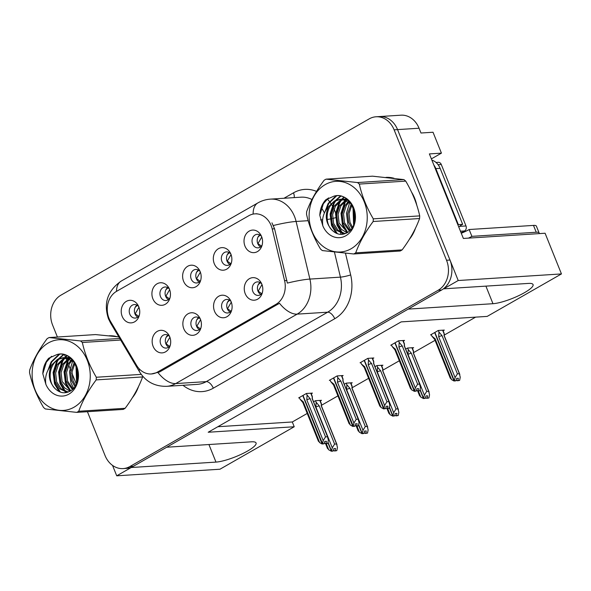 <?xml version="1.0" encoding="UTF-8"?>
<svg xmlns="http://www.w3.org/2000/svg" width="591" height="591" viewBox="0 0 591 591"><rect width="100%" height="100%" fill="white"/><g stroke="black" fill="none" stroke-linecap="round" stroke-linejoin="round"><path stroke-width="0.89" d="M200.12 271.528A6.782 5.563 -93.7 0 0 195.754 269.437A6.782 5.563 -93.7 0 0 191.203 279.055A6.782 5.563 -93.7 0 0 196.618 282.971A6.782 5.563 -93.7 0 0 200.681 280.341M199.152 282.025A6.782 5.563 86.3 0 1 196.36 278.723A6.782 5.563 86.3 0 1 198.391 270.05M183.572 281.235A11.303 9.264 -93.7 0 0 191.898 287.765A11.303 9.264 -93.7 0 0 200.209 281.722A11.303 9.264 -93.7 0 0 200.201 271.727A11.303 9.264 -93.7 0 0 199.477 270.22A11.303 9.264 -93.7 0 0 187.148 266.63A11.303 9.264 -93.7 0 0 183.572 281.235M231.066 301.536A6.782 5.563 -93.7 0 0 226.7 299.445A6.782 5.563 -93.7 0 0 222.142 309.063A6.782 5.563 -93.7 0 0 227.565 312.979A6.782 5.563 -93.7 0 0 231.628 310.349M230.098 312.033A6.782 5.563 86.3 0 1 227.306 308.731A6.782 5.563 86.3 0 1 229.33 300.058M214.518 311.243A11.303 9.264 -93.7 0 0 222.844 317.773A11.303 9.264 -93.7 0 0 231.155 311.73A11.303 9.264 -93.7 0 0 231.147 301.735A11.303 9.264 -93.7 0 0 230.416 300.228A11.303 9.264 -93.7 0 0 218.086 296.638A11.303 9.264 -93.7 0 0 214.518 311.243M230.822 253.975A6.782 5.563 -93.7 0 0 226.456 251.877A6.782 5.563 -93.7 0 0 221.906 261.495A6.782 5.563 -93.7 0 0 227.321 265.411A6.782 5.563 -93.7 0 0 231.384 262.781M229.855 264.473A6.782 5.563 86.3 0 1 227.062 261.17A6.782 5.563 86.3 0 1 229.086 252.49M214.274 263.675A11.303 9.264 -93.7 0 0 222.6 270.213A11.303 9.264 -93.7 0 0 230.911 264.162A11.303 9.264 -93.7 0 0 230.904 254.167A11.303 9.264 -93.7 0 0 230.18 252.66A11.303 9.264 -93.7 0 0 217.85 249.07A11.303 9.264 -93.7 0 0 214.274 263.675M261.525 236.415A6.782 5.563 -93.7 0 0 257.159 234.324A6.782 5.563 -93.7 0 0 252.608 243.943A6.782 5.563 -93.7 0 0 258.023 247.851A6.782 5.563 -93.7 0 0 262.086 245.221M260.557 246.912A6.782 5.563 86.3 0 1 257.765 243.61A6.782 5.563 86.3 0 1 259.789 234.93M244.977 246.115A11.303 9.264 -93.7 0 0 253.303 252.653A11.303 9.264 -93.7 0 0 261.614 246.61A11.303 9.264 -93.7 0 0 261.606 236.607A11.303 9.264 -93.7 0 0 260.882 235.1A11.303 9.264 -93.7 0 0 248.552 231.509A11.303 9.264 -93.7 0 0 244.977 246.115M169.418 289.088A6.782 5.563 -93.7 0 0 165.059 286.997A6.782 5.563 -93.7 0 0 160.501 296.616A6.782 5.563 -93.7 0 0 165.916 300.531A6.782 5.563 -93.7 0 0 169.979 297.894M168.45 299.585A6.782 5.563 86.3 0 1 165.665 296.283A6.782 5.563 86.3 0 1 167.689 287.61M152.87 298.787A11.303 9.264 -93.7 0 0 161.195 305.325A11.303 9.264 -93.7 0 0 169.506 299.282A11.303 9.264 -93.7 0 0 169.499 289.28A11.303 9.264 -93.7 0 0 168.775 287.773A11.303 9.264 -93.7 0 0 156.445 284.19A11.303 9.264 -93.7 0 0 152.87 298.787M138.715 306.648A6.782 5.563 -93.7 0 0 134.356 304.55A6.782 5.563 -93.7 0 0 129.798 314.168A6.782 5.563 -93.7 0 0 135.213 318.084A6.782 5.563 -93.7 0 0 139.277 315.454M137.747 317.145A6.782 5.563 86.3 0 1 134.962 313.843A6.782 5.563 86.3 0 1 136.986 305.163M122.174 316.348A11.303 9.264 -93.7 0 0 130.493 322.885A11.303 9.264 -93.7 0 0 138.804 316.842A11.303 9.264 -93.7 0 0 138.796 306.84A11.303 9.264 -93.7 0 0 138.072 305.333A11.303 9.264 -93.7 0 0 125.743 301.742A11.303 9.264 -93.7 0 0 122.174 316.348M169.661 336.656A6.782 5.563 -93.7 0 0 165.295 334.558A6.782 5.563 -93.7 0 0 160.737 344.176A6.782 5.563 -93.7 0 0 166.16 348.092A6.782 5.563 -93.7 0 0 170.223 345.462M168.694 347.153A6.782 5.563 86.3 0 1 165.901 343.851A6.782 5.563 86.3 0 1 167.925 335.171M153.113 346.356A11.303 9.264 -93.7 0 0 161.439 352.893A11.303 9.264 -93.7 0 0 169.75 346.843A11.303 9.264 -93.7 0 0 169.743 336.848A11.303 9.264 -93.7 0 0 169.011 335.341A11.303 9.264 -93.7 0 0 156.689 331.75A11.303 9.264 -93.7 0 0 153.113 346.356M200.364 319.096A6.782 5.563 -93.7 0 0 195.998 317.005A6.782 5.563 -93.7 0 0 191.44 326.624A6.782 5.563 -93.7 0 0 196.862 330.532A6.782 5.563 -93.7 0 0 200.925 327.902M199.396 329.593A6.782 5.563 86.3 0 1 196.604 326.291A6.782 5.563 86.3 0 1 198.628 317.611M183.816 328.795A11.303 9.264 -93.7 0 0 192.141 335.333A11.303 9.264 -93.7 0 0 200.452 329.29A11.303 9.264 -93.7 0 0 200.445 319.288A11.303 9.264 -93.7 0 0 199.714 317.781A11.303 9.264 -93.7 0 0 187.384 314.198A11.303 9.264 -93.7 0 0 183.816 328.795M261.769 283.983A6.782 5.563 -93.7 0 0 257.403 281.885A6.782 5.563 -93.7 0 0 252.845 291.503A6.782 5.563 -93.7 0 0 258.267 295.419A6.782 5.563 -93.7 0 0 262.33 292.789M260.801 294.481A6.782 5.563 86.3 0 1 258.008 291.178A6.782 5.563 86.3 0 1 260.033 282.498M245.221 293.683A11.303 9.264 -93.7 0 0 253.546 300.213A11.303 9.264 -93.7 0 0 261.857 294.17A11.303 9.264 -93.7 0 0 261.843 284.175A11.303 9.264 -93.7 0 0 261.119 282.668A11.303 9.264 -93.7 0 0 248.789 279.078A11.303 9.264 -93.7 0 0 245.221 293.683M108.995 318.335A20.338 16.681 -93.7 0 0 110.51 321.408L136.565 365.297A20.338 16.681 -93.7 0 0 151.311 373.97A20.338 16.681 -93.7 0 0 157.428 372.108L275.975 304.313A20.338 16.681 -93.7 0 0 284.589 280.651L272.215 228.939A20.338 16.681 -93.7 0 0 254.898 213.861A20.338 16.681 -93.7 0 0 248.781 215.722L116.553 291.341A20.338 16.681 -93.7 0 0 108.995 318.335M112.541 465.413L116.722 475.814L131.246 467.511L215.981 462.096A24.105 5.142 158.1 0 0 241.896 453.984A24.105 5.142 158.1 0 0 256.08 442.969A24.105 5.142 158.1 0 0 251.448 441.817L166.714 447.224L408.226 309.108L492.968 303.7A24.105 5.142 158.1 0 0 518.876 295.589A24.105 5.142 158.1 0 0 533.067 284.567A24.105 5.142 158.1 0 0 528.435 283.414L443.701 288.822L458.217 280.518L397.551 129.606A22.598 18.535 -93.7 0 0 379.488 116.56A22.598 18.535 -93.7 0 1 397.551 129.606L449.98 260.033A22.598 18.535 -93.7 0 1 441.595 290.026L133.352 466.306A22.598 18.535 -93.7 0 1 126.555 468.375L123.113 468.589A22.598 18.535 -93.7 0 0 129.909 466.521L438.153 290.247A22.598 18.535 -93.7 0 0 446.537 260.254L394.108 129.828A22.598 18.535 -93.7 0 0 376.046 116.782A22.598 18.535 -93.7 0 0 369.249 118.85L61.006 295.123A22.598 18.535 -93.7 0 0 52.621 325.116L57.401 337.018M458.217 280.518L561.45 273.929L545.087 233.231L463.366 238.446L429.376 153.911L441.425 153.143L431.378 158.883M376.046 116.782L400.993 115.186A22.598 18.535 -93.7 0 1 419.056 128.232L420.977 133.012L433.026 132.244L441.425 153.143M561.45 273.929L487.191 316.399L401.163 321.888L208.195 432.243L294.222 426.754L219.955 469.224L116.722 475.814M217.843 426.724L292.301 421.974L307.231 413.434M321.438 405.308L337.926 395.874M352.133 387.755L368.629 378.321M382.835 370.195L399.331 360.761M413.537 352.635L435.057 340.327M444.24 335.082L475.615 317.138M292.301 421.974L294.222 426.754M412.422 348.328L413.619 347.641L407.598 348.025L405.692 349.111M381.72 365.881L382.916 365.201L376.895 365.585L374.99 366.671M351.017 383.441L352.214 382.754L346.193 383.138L344.287 384.231M320.315 401.001L321.511 400.314L315.491 400.698L313.585 401.784M443.124 330.768L444.321 330.081L438.3 330.465L430.543 334.905L431.371 334.853M372.64 358.663L373.837 357.976L367.816 358.368L360.052 362.8L360.887 362.748M341.938 376.223L343.135 375.536L337.114 375.92L329.357 380.36L330.184 380.308M311.235 393.783L312.432 393.096L306.411 393.48L298.654 397.92L299.482 397.861M403.343 341.103L404.54 340.423L398.519 340.808L390.754 345.24L391.589 345.188M132.369 397.728A36.162 29.653 -93.7 0 0 138.471 386.684M409.349 239.325A36.162 29.653 -93.7 0 0 415.451 228.281M416.788 205.232A36.162 29.653 -93.7 0 0 414.675 198.273A36.162 29.653 -93.7 0 0 411.558 192.119M271.956 222.837L274.556 228.783L287.344 283.082A26.366 3.11 -13.5 0 1 309.891 279.085A30.134 24.711 86.3 0 1 297.133 314.139A26.366 13.999 60.2 0 1 279.491 303.272L159.57 371.968L151.311 373.97M116.959 336.656A36.162 29.653 -93.7 0 0 108.995 335.791M393.946 178.253A36.162 29.653 -93.7 0 0 385.975 177.389M64.589 354.895L65.667 357.592M65.897 358.161L66.569 359.83M66.886 360.613L68.15 363.753M68.689 365.105L70.876 370.542M71.939 373.187L76.254 383.914M87.424 411.698L105.05 455.543A22.598 18.535 -93.7 0 0 123.113 468.589M387.489 177.352A36.162 29.653 -93.7 0 0 386.743 177.463M110.51 335.754A36.162 29.653 -93.7 0 0 109.756 335.865M258.26 284.626L260.372 282.705M261.998 284.574L258.215 291.141L261.687 293.661M416.5 390.459L418.118 390.858L418.568 388.605L416.847 388.715L416.396 390.969L414.675 391.079L415.31 387.925L417.63 384.202L419.603 384.076L404.244 345.861L404.414 343.785L403.106 340.512M395.106 342.758L414.675 391.079M398.548 340.808L399.184 342.388L398.903 347.102L415.31 387.925M399.184 342.388L402.264 345.986L417.63 384.202M417.66 391.116L419.839 390.747L420.467 387.593L419.603 384.076M391.449 344.849L392.092 346.444L395.349 349.133L411.764 389.949L414.335 391.272L394.884 342.883M392.092 346.444L394.973 349.902M402.264 345.986A5.12 1.093 158.1 0 0 398.903 347.102M419.839 390.747L418.118 390.858M414.217 391.338L416.012 391.05M410.531 388.257L411.764 389.949M395.349 349.133A5.12 1.093 158.1 0 0 394.951 349.865A5.12 1.093 158.1 0 0 395.002 349.938M416.396 390.969L414.557 391.146M414.335 391.272L416.057 391.161M260.129 235.137L258.016 237.057M431.231 334.506L431.873 336.109L435.139 338.791L451.546 379.614L454.006 380.996L434.666 332.541M454.117 380.929L455.838 380.826L454.006 380.996M456.282 380.124L457.441 380.781L459.621 380.412L457.899 380.515L458.35 378.27L456.629 378.38L456.178 380.626L454.339 380.803L455.092 377.583L457.412 373.859L459.384 373.734L444.026 335.525A5.12 1.093 -21.9 0 1 444.24 335.703A5.12 1.093 -21.9 0 1 444.262 335.791M456.178 380.626L454.457 380.737M434.887 332.415L454.339 380.803M431.873 336.109L434.754 339.566M435.139 338.791A5.12 1.093 158.1 0 0 434.74 339.53A5.12 1.093 158.1 0 0 434.784 339.603M450.312 377.922L451.546 379.614M457.441 380.781L457.899 380.515M444.026 335.525L444.196 333.442L442.888 330.177M459.384 373.734L460.249 377.257L459.621 380.412M455.092 377.583L438.685 336.767A5.12 1.093 -21.9 0 1 442.046 335.651L457.412 373.859M438.685 336.767L438.965 332.053L442.046 335.651M438.965 332.053L438.33 330.465M261.466 246.078L257.979 243.573L261.761 237.006M227.557 302.186L229.67 300.258M231.295 302.134L227.52 308.694L230.985 311.221M385.797 408.019L387.415 408.418L387.866 406.165L386.145 406.276L385.694 408.529L383.973 408.632L384.608 405.478L386.928 401.762L388.9 401.636L373.542 363.421L373.711 361.337L372.404 358.072M364.403 360.311L383.973 408.632M367.846 358.36L368.481 359.949L368.2 364.662L384.608 405.478M368.481 359.949L371.562 363.546L386.928 401.762M386.957 408.677L389.137 408.307L389.764 405.153L388.9 401.636M360.746 362.409L361.389 364.004L364.647 366.693L381.062 407.509L383.633 408.832L364.182 360.444M361.389 364.004L364.27 367.462M371.562 363.546A5.12 1.093 158.1 0 0 368.2 364.662M389.137 408.307L387.415 408.418M383.515 408.898L385.31 408.61M379.828 405.818L381.062 407.509M364.647 366.693A5.12 1.093 158.1 0 0 364.248 367.425A5.12 1.093 158.1 0 0 364.3 367.499M385.694 408.529L383.855 408.699M383.633 408.832L385.354 408.721M196.855 319.738L198.968 317.818M200.593 319.687L196.818 326.254L200.283 328.773M355.095 425.579L356.713 425.971L357.163 423.725L355.442 423.836L354.992 426.081L353.27 426.192L353.906 423.038L356.225 419.315L358.198 419.189L342.839 380.981L343.009 378.897L341.701 375.632M333.701 377.871L353.27 426.192M337.143 375.92L337.779 377.509L337.498 382.222L353.906 423.038M337.779 377.509L340.859 381.106L356.225 419.315M356.255 426.237L358.434 425.867L359.062 422.705L358.198 419.189M330.044 379.961L330.687 381.564L333.952 384.246L350.36 425.069L352.82 426.451L333.479 377.996M330.687 381.564L333.568 385.022M340.859 381.106A5.12 1.093 158.1 0 0 337.498 382.222M358.434 425.867L356.713 425.971M352.82 426.451L354.607 426.17M349.126 423.378L350.36 425.069M333.952 384.246A5.12 1.093 158.1 0 0 333.553 384.977A5.12 1.093 158.1 0 0 333.597 385.059M354.992 426.081L353.152 426.259M352.93 426.384L354.652 426.274M166.152 337.298L168.265 335.378M169.89 337.247L166.115 343.814L169.58 346.333M324.393 443.132L326.01 443.531L326.461 441.278L324.74 441.388L324.289 443.642L322.568 443.752L323.203 440.598L325.523 436.875L327.495 436.749L312.137 398.533L312.307 396.458L310.999 393.185M302.998 395.431L322.568 443.752M306.441 393.48L307.076 395.061L306.795 399.782L323.203 440.598M307.076 395.061L310.157 398.659L325.523 436.875M325.552 443.789L327.732 443.42L328.36 440.265L327.495 436.749M299.341 397.521L299.984 399.117L303.249 401.806L319.657 442.622L322.117 444.011L302.777 395.556M299.984 399.117L302.865 402.582M310.157 398.659A5.12 1.093 158.1 0 0 306.795 399.782M327.732 443.42L326.01 443.531M322.117 444.011L323.905 443.723M318.423 440.93L319.657 442.622M303.249 401.806A5.12 1.093 158.1 0 0 302.851 402.537A5.12 1.093 158.1 0 0 302.895 402.611M324.289 443.642L322.45 443.819M322.228 443.944L323.949 443.834M229.426 252.689L227.313 254.618M418.391 391.072L420.844 397.167L423.415 398.489L419.994 389.971M423.415 398.489L425.136 398.378L423.304 398.556M425.579 397.677L426.739 398.334L428.918 397.965L427.197 398.075L427.648 395.83L425.926 395.933L425.476 398.186L423.636 398.364L424.39 395.143L426.709 391.419L428.682 391.294L413.323 353.078A5.12 1.093 -21.9 0 1 413.537 353.263A5.12 1.093 -21.9 0 1 413.56 353.352M425.476 398.186L423.754 398.297M420.083 389.521L423.636 398.364M419.617 395.475L420.844 397.167M426.739 398.334L427.197 398.075M413.323 353.078L413.493 351.002M428.682 391.294L429.554 394.81L428.918 397.965M424.39 395.143L407.982 354.327A5.12 1.093 -21.9 0 1 411.343 353.211L426.709 391.419M407.982 354.327L408.263 349.606L411.343 353.211M408.263 349.606L407.627 348.025M230.763 263.638L227.276 261.133L231.059 254.566M198.724 270.25L196.611 272.178M387.689 408.632L390.141 414.727L392.712 416.049L389.292 407.531M392.712 416.049L394.433 415.938L392.601 416.116M394.877 415.237L396.036 415.894L398.216 415.525L396.495 415.636L396.945 413.382L395.224 413.493L394.773 415.746L392.934 415.924L393.687 412.703L396.007 408.979L397.979 408.854L382.621 370.638A5.12 1.093 -21.9 0 1 382.835 370.823A5.12 1.093 -21.9 0 1 382.857 370.904M394.773 415.746L393.052 415.857M389.38 407.073L392.934 415.924M388.915 413.035L390.141 414.727M396.036 415.894L396.495 415.636M382.621 370.638L382.791 368.562L381.483 365.29M397.979 408.854L398.851 412.37L398.216 415.525M393.687 412.703L377.28 371.879A5.12 1.093 -21.9 0 1 380.641 370.764L396.007 408.979M377.28 371.879L377.56 367.166L380.641 370.764M377.56 367.166L376.925 365.578M200.061 281.19L196.574 278.686L200.356 272.126M168.021 287.81L165.908 289.738M356.986 426.185L359.439 432.287L362.01 433.609L358.589 425.084M362.01 433.609L363.62 433.565L361.899 433.676M364.174 432.797L365.341 433.454L367.513 433.085L365.792 433.196L366.243 430.942L364.521 431.053L364.071 433.299L362.231 433.476L362.985 430.255L365.304 426.539L367.277 426.414L351.918 388.198A5.12 1.093 -21.9 0 1 352.133 388.376A5.12 1.093 -21.9 0 1 352.155 388.464M364.071 433.299L362.349 433.41M358.678 424.633L362.231 433.476M358.212 430.595L359.439 432.287M365.341 433.454L365.792 433.196M351.918 388.198L352.088 386.115L350.781 382.85M367.277 426.414L368.149 429.93L367.513 433.085M362.985 430.255L346.577 389.439A5.12 1.093 -21.9 0 1 349.938 388.324L365.304 426.539M346.577 389.439L346.858 384.726L349.938 388.324M346.858 384.726L346.223 383.138M169.358 298.75L165.872 296.246L169.654 289.679M137.319 305.37L135.206 307.29M326.284 443.745L328.736 449.847L331.315 451.162L327.887 442.644M331.315 451.162L332.918 451.118L331.196 451.228M333.472 450.357L334.639 451.014L336.811 450.637L335.09 450.748L335.54 448.503L333.819 448.613L333.368 450.859L331.536 451.036L332.282 447.815L334.602 444.092L336.575 443.967L321.216 405.758A5.12 1.093 -21.9 0 1 321.438 405.936A5.12 1.093 -21.9 0 1 321.452 406.024M333.368 450.859L331.647 450.97M327.975 442.194L331.536 451.036M327.51 448.148L328.736 449.847M334.639 451.014L335.09 450.748M321.216 405.758L321.386 403.675L320.078 400.41M336.575 443.967L337.446 447.483L336.811 450.637M332.282 447.815L315.875 407A5.12 1.093 -21.9 0 1 319.236 405.884L334.602 444.092M315.875 407L316.163 402.279L319.236 405.884M316.163 402.279L315.52 400.698M138.656 316.311L135.169 313.806L138.951 307.239M461.268 233.238A15.063 3.214 158.1 0 0 469.143 229.522L471.891 236.348A15.063 3.214 -21.9 0 1 468.493 238.121M539.11 233.615A15.063 3.214 158.1 0 0 539.132 232.957L536.384 226.131A15.063 3.214 158.1 0 0 533.488 225.407L469.143 229.522M539.132 232.957A15.063 3.214 158.1 0 0 536.236 232.241L471.891 236.348M433.853 165.037A15.063 12.359 86.3 0 1 435.833 168.612L458.343 224.602A15.063 12.359 -93.7 0 0 457.885 224.824M435.833 168.612L440.14 168.339A15.063 12.359 -93.7 0 0 431.873 160.109M458.343 224.602L462.65 224.329A15.063 12.359 -93.7 0 0 458.815 227.143M440.14 168.339L462.65 224.329M111.256 336.02L112.246 335.954A35.785 29.351 86.3 0 1 113.169 335.917M136.61 390.378A35.785 29.351 86.3 0 1 134.423 394.33M413.205 195.761A35.785 29.351 86.3 0 1 414.394 198.428A35.785 29.351 86.3 0 1 415.436 201.317M388.243 177.618L389.233 177.559A35.785 29.351 86.3 0 1 390.149 177.514M413.597 231.975A35.785 29.351 86.3 0 1 411.402 235.927M461.143 232.92L464.585 230.948A3.768 3.088 -93.7 0 0 465.989 225.954L441.278 164.49A3.768 3.088 -93.7 0 0 438.271 162.318L436.032 162.459M74.097 407.169A35.408 29.04 -93.7 0 0 87.239 360.178A35.408 29.04 -93.7 0 0 48.292 342.979A35.408 29.04 -93.7 0 0 35.142 389.971A35.408 29.04 -93.7 0 0 74.097 407.169M125.144 408.292A40.683 33.362 -93.7 0 1 124.176 408.876A40.683 33.362 -93.7 0 1 123.187 409.415L76.764 412.378A40.683 33.362 -93.7 0 0 77.753 411.838A40.683 33.362 -93.7 0 0 78.729 411.255L125.144 408.292C133.019 397.75 138.833 387.297 142.594 376.94A40.683 33.362 -93.7 0 0 142.645 376.149M142.594 376.94L96.17 379.902C88.295 390.444 82.481 400.897 78.729 411.255M96.17 379.902A40.683 33.362 -93.7 0 0 96.311 377.25L141.234 374.384M120.675 340.039L82.334 342.485C84.927 354.238 89.581 365.822 96.311 377.25M82.334 342.485A40.683 33.362 -93.7 0 0 80.516 340.955L119.729 338.451M118.798 336.885L95.513 334.58L49.097 337.55L80.516 340.955M49.097 337.55A40.683 33.362 -93.7 0 0 48.107 338.089A40.683 33.362 -93.7 0 0 47.132 338.665C39.213 349.296 33.399 359.749 29.69 370.018A40.683 33.362 -93.7 0 0 29.55 372.677C32.136 384.423 36.797 396.014 43.527 407.435A40.683 33.362 -93.7 0 0 45.344 408.965L76.764 412.378M76.882 367.905L77.288 380.966M77.606 370.72L77.842 378.151M74.267 362.446L70.669 372.035L71.651 380.84L74.858 386.492M74.894 363.45L72.036 371.946L73.018 380.752L75.478 385.465M71.437 359.956L68.002 363.99L65.202 372.382L66.192 381.188L72.375 389.439M72.154 360.451L69.369 363.901L66.569 372.3L67.559 381.099L72.996 388.841M68.608 358.53L62.535 364.337L59.743 372.736L60.725 381.535L64.441 387.748L70.011 391.183M69.31 358.818L63.902 364.248L61.109 372.648L62.092 381.454L70.573 390.843M65.823 357.814L63.023 358.944L57.076 364.691L54.276 373.084L55.266 381.889L59.647 388.752L66.126 391.84L68.748 391.818M66.517 357.932L64.389 358.855L58.443 364.603L55.643 372.995L56.633 381.801L61.013 388.664L67.492 391.752L68.689 391.826M73.89 361.899L65.195 357.732L63.074 357.695L57.563 359.291L51.602 365.046C47.583 374.037 48.824 381.963 55.34 388.834L55.65 389.1C59.994 392.993 64.589 393.791 69.442 391.493C86.515 383.589 75.234 348.838 56.943 354.563L48.75 358.212C45.042 362.372 43.062 367.55 42.811 373.741L45.876 384.342A21.047 17.265 -93.7 0 0 68.859 394.153A21.047 17.265 -93.7 0 0 77.399 368.282A21.047 17.265 -93.7 0 0 56.943 354.563M63.762 357.673L58.93 359.21C48.824 364.026 47.199 381.838 55.34 388.834M70.107 357.851L69.273 358.205M70.506 358.183L69.974 358.449M69.406 357.319L66.502 357.644M69.228 357.319L67.189 357.725M71.57 359.158L66.554 357.644L63.082 357.695M45.876 384.342C44.724 377.058 46.63 370.631 51.602 365.046M76.416 366.605L76.948 382.111M69.479 358.892L68.216 360.776L64.715 371.687L66.133 383.131L70.684 390.769M67.108 355.915L65.387 357.585M64.242 358.936L62.757 361.123L59.255 372.035L60.674 383.478L65.365 391.279M65.882 391.811L66.628 392.498M63.776 354.674L59.462 358.449M58.782 359.284L57.29 361.47L53.796 372.382L55.214 383.825L60.385 392.121M59.676 354.231L51.831 361.818L49.164 368.134M51.535 356.292L46.364 362.172L42.811 373.741M76.017 365.652L76.601 383.071M72.745 360.894L69.472 371.658L70.913 382.82L73.624 388.147M69.841 357.644L69.413 358.139M68.504 359.335L67.537 360.82L64.035 371.732L65.453 383.175L69.694 390.481M66.709 355.716L64.729 357.592M64.641 357.688L63.954 358.486M63.045 359.683L62.07 361.167L58.575 372.079L59.994 383.522L64.234 390.828M64.995 391.641L66.022 392.616M63.333 354.57L58.494 358.833M57.578 360.03L56.61 361.515L53.109 372.426L54.527 383.869L59.166 391.611M59.011 354.26L51.144 361.862L48.041 370.055M351.076 248.767A35.408 29.04 -93.7 0 0 364.226 201.775A35.408 29.04 -93.7 0 0 325.272 184.577A35.408 29.04 -93.7 0 0 312.129 231.569A35.408 29.04 -93.7 0 0 351.076 248.767M402.131 249.89A40.683 33.362 -93.7 0 1 401.156 250.473A40.683 33.362 -93.7 0 1 400.166 251.012L353.75 253.975A40.683 33.362 -93.7 0 0 354.74 253.436A40.683 33.362 -93.7 0 0 355.708 252.852L402.131 249.89C410.006 239.348 415.82 228.902 419.573 218.537A40.683 33.362 -93.7 0 0 419.713 215.885C417.15 204.19 412.496 192.607 405.736 181.119A40.683 33.362 -93.7 0 0 403.919 179.59L372.5 176.177L326.077 179.147L357.496 182.553L403.919 179.59M419.573 218.537L373.157 221.499C365.282 232.041 359.468 242.495 355.708 252.852M373.157 221.499A40.683 33.362 -93.7 0 0 373.298 218.847L419.713 215.885M405.736 181.119L359.321 184.082C361.906 195.835 366.568 207.419 373.298 218.847M359.321 184.082A40.683 33.362 -93.7 0 0 357.496 182.553M326.077 179.147A40.683 33.362 -93.7 0 0 325.094 179.686A40.683 33.362 -93.7 0 0 324.119 180.262C316.2 190.893 310.378 201.346 306.67 211.622A40.683 33.362 -93.7 0 0 306.537 214.274C309.123 226.021 313.777 237.612 320.507 249.033A40.683 33.362 -93.7 0 0 322.331 250.569L353.75 253.975M353.869 209.51L354.275 222.571M354.593 212.317L354.829 219.749M351.246 204.043L347.648 213.632L348.638 222.438L351.844 228.089M351.874 205.055L349.015 213.55L350.005 222.349L352.458 227.07M348.424 201.553L344.981 205.587L342.189 213.986L343.172 222.785L349.355 231.044M349.141 202.048L346.348 205.498L343.556 213.898L344.538 222.704L349.975 230.438M345.587 200.127L339.522 205.934L336.73 214.334L337.712 223.139L341.428 229.345L346.998 232.78M346.296 200.415L340.889 205.853L338.089 214.245L339.079 223.051L347.56 232.44M342.81 199.411L340.01 200.541L334.055 206.289L331.263 214.681L332.245 223.487L336.626 230.35L343.105 233.438L345.728 233.415M343.497 199.529L341.376 200.452L335.422 206.2L332.63 214.592L333.612 223.398L337.993 230.261L344.472 233.349L345.669 233.423M350.877 203.496L342.174 199.33L340.061 199.293L334.543 200.888L328.589 206.643C324.562 215.634 325.811 223.561 332.327 230.431L332.637 230.697C336.981 234.597 341.576 235.388 346.429 233.09C363.495 225.186 352.221 190.435 333.93 196.16L325.73 199.81C322.021 203.969 320.041 209.148 319.797 215.338L322.863 225.939A21.047 17.265 -93.7 0 0 345.846 235.75A21.047 17.265 -93.7 0 0 354.386 209.879A21.047 17.265 -93.7 0 0 333.93 196.16M340.748 199.27L335.91 200.807C325.804 205.624 324.186 223.435 332.327 230.431M347.094 199.448L346.252 199.802M347.486 199.78L346.954 200.046M346.392 198.916L343.482 199.241M346.208 198.923L344.176 199.322M348.557 200.755L343.541 199.241L340.061 199.293M322.863 225.939C321.703 218.655 323.617 212.228 328.589 206.643M353.403 208.202L353.935 223.708M346.459 200.489L345.203 202.373L341.701 213.285L343.12 224.728L347.663 232.366M344.088 197.512L342.366 199.182M341.229 200.534L339.736 202.72L336.242 213.632L337.66 225.075L342.344 232.876M342.869 233.408L343.607 234.102M340.763 196.271L336.449 200.046M335.762 200.881L334.277 203.068L330.775 213.979L332.194 225.422L337.365 233.718M336.656 195.828L328.81 203.422L326.143 209.731M328.522 197.889L323.351 203.769L319.797 215.338M353.004 207.249L353.588 224.669M349.732 202.491L346.459 213.255L347.9 224.425L350.603 229.744M346.821 199.241L346.4 199.736M345.491 200.933L344.516 202.418L341.022 213.329L342.44 224.772L346.681 232.078M343.689 197.32L341.716 199.189M341.628 199.285L340.941 200.083M340.024 201.28L339.057 202.765L335.555 213.676L336.973 225.119L341.221 232.426M341.975 233.246L343.009 234.213M340.313 196.168L335.474 200.438M334.565 201.627L333.59 203.112L330.096 214.023L331.514 225.466L336.153 233.209M335.991 195.865L328.131 203.459L325.02 211.652M208.919 444.528L215.981 462.096M419.056 128.232L394.108 129.828M284.589 280.651L286.93 280.496M275.975 304.313L278.125 304.173M272.215 228.939L274.556 228.783M157.428 372.108L159.57 371.968M485.905 286.125L492.968 303.7M283.983 198.266L293.483 192.836A7.535 3.997 -119.8 0 1 294.185 197.616M293.483 192.836A37.669 30.895 86.3 0 1 316.54 191.395M327.089 198.775A37.669 30.895 86.3 0 1 330.953 203.607M331.485 204.427A37.669 30.895 86.3 0 1 333.317 207.626M334.004 209.029A37.669 30.895 86.3 0 1 334.912 211.127A37.669 30.895 86.3 0 1 336.611 216.247M324.385 212.989A30.134 24.711 -93.7 0 0 321.194 207.552M311.959 199.522A30.134 24.711 -93.7 0 0 300.982 197.18L270.442 199.13A30.134 24.711 86.3 0 1 294.532 216.528A30.134 24.711 86.3 0 1 296.098 221.462L309.891 279.085L340.431 277.135L334.454 252.15M253.133 214.09A26.366 13.999 -119.8 0 1 257.905 202.898L121.236 281.057C107.592 290.632 103.336 303.205 108.463 318.778L110.539 322.967A26.366 7.971 -30.7 0 1 110.229 320.913M110.539 322.967L139.572 371.872C145.807 381.72 154.835 386.544 166.655 386.329A30.134 24.711 86.3 0 0 175.712 383.574L206.252 381.623L327.673 312.188L297.133 314.139L175.712 383.574A26.366 13.999 -119.8 0 1 158.07 372.707M139.572 371.872A26.366 7.971 -30.7 0 1 139.432 369.065M273.404 225.496A26.366 3.11 -13.5 0 1 296.098 221.462L308.17 220.687M121.236 281.057A26.366 13.999 60.2 0 0 116.471 291.385M338.939 225.91L340.394 232.012M340.593 232.824L340.963 234.361M345.484 253.266L350.67 274.926A37.669 30.895 86.3 0 1 334.72 318.741L213.299 388.176A37.669 30.895 86.3 0 1 182.996 385.288M129.909 466.521L133.352 466.306M438.153 290.247L441.595 290.026M446.537 260.254L449.98 260.033M334.72 318.741A7.535 3.997 -119.8 0 0 327.673 312.188A30.134 24.711 -93.7 0 0 340.431 277.135A7.535 0.886 166.5 0 0 350.67 274.926M320.521 219.904L322.612 219.771M166.655 386.329L197.195 384.386A30.134 24.711 -93.7 0 0 206.252 381.623A7.535 3.997 -119.8 0 1 213.299 388.176M327.178 219.468A7.535 0.886 166.5 0 0 331.233 218.788M332.585 218.485A7.535 0.886 166.5 0 0 335.481 217.732M404.414 344.413L402.848 340.527M444.196 334.078L442.629 330.192M373.711 361.973L372.145 358.087M343.009 379.533L341.443 375.647M312.307 397.086L310.74 393.207M413.493 351.63L411.927 347.752M382.791 369.19L381.225 365.304M352.088 386.75L350.522 382.865M321.386 404.31L319.827 400.425M533.488 225.407L536.236 232.241M441.278 164.49L438.101 164.697M465.989 225.954L459.599 226.36M464.585 230.948L460.455 231.214M254.898 213.861L256.915 213.735M270.442 199.13C265.972 199.433 261.791 200.689 257.905 202.898M404.458 346.045L420.046 384.807M404.473 346.082L404.421 343.859M394.951 349.865L410.538 388.627M434.74 339.53L450.32 378.292M444.262 335.747L444.203 333.523M444.24 335.703L459.828 374.465M373.756 363.598L389.343 402.368M373.771 363.642L373.719 361.419M364.248 367.425L379.836 406.187M343.053 381.158L358.641 419.92M343.068 381.202L343.016 378.979M333.553 384.977L349.133 423.747M312.351 398.718L327.939 437.48M312.373 398.755L312.314 396.539M302.851 402.537L318.431 441.3M417.711 391.116L419.617 395.844M413.56 353.3L413.501 351.084M413.537 353.263L429.125 392.025M413.501 351.002L412.186 347.73M387.009 408.669L388.915 413.405M382.857 370.86L382.798 368.636M382.835 370.823L398.423 409.585M356.314 426.229L358.212 430.965M352.155 388.42L352.096 386.196M352.133 388.376L367.72 427.145M325.611 443.789L327.51 448.525M321.452 405.98L321.393 403.756M321.438 405.936L337.018 444.698M68.674 391.848L68.002 391.892M69.369 357.296L68.541 357.348M345.654 233.452L344.989 233.489M346.356 198.894L345.528 198.945"/></g></svg>
